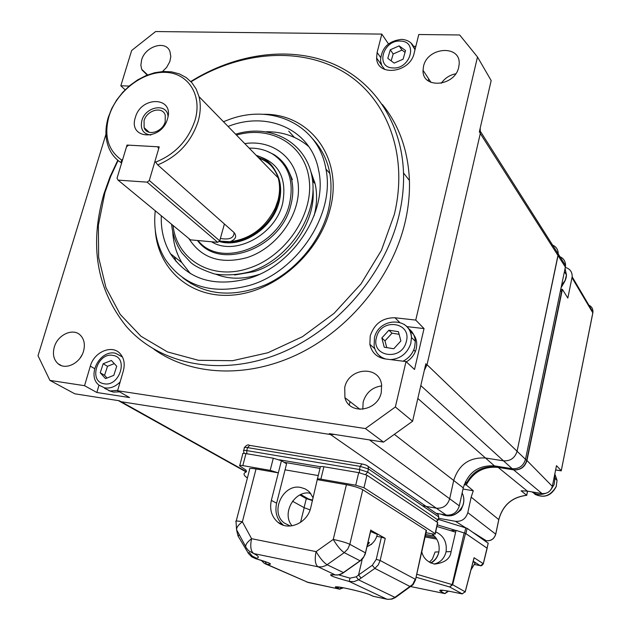 <?xml version="1.0" encoding="UTF-8"?>
<svg xmlns="http://www.w3.org/2000/svg" width="631" height="631" viewBox="0 0 631 631"><rect width="100%" height="100%" fill="white"/><g stroke="black" fill="none" stroke-linecap="round" stroke-linejoin="round"><path stroke-width="0.95" d="M117.942 400.551L121.168 401.718L330.494 434.53L334.667 434.459M424.284 370.5L427.021 364.718L480.294 133.527L480.215 128.046M422.344 505.715L436.321 508.184C443.049 508.657 447.497 505.518 449.674 498.774L453.705 480.467C458.769 464.613 469.361 457.128 485.491 458.003L503.506 460.827C510.432 461.198 514.959 458.011 517.081 451.26L558.246 253.993C558.175 249.119 555.761 245.964 550.997 244.536M147.63 74.931L141.691 69.276L140.863 65.253L141.581 60.063C145.146 46.244 165.827 39.856 169.928 51.466L170.812 56.514L169.842 61.57L166.639 67.391L162.498 71.524M80.161 357.958L82.125 354.701M54.298 347.097C57.642 334.714 73.078 327.615 80.374 335.227C84.223 339.233 85.272 344.55 83.529 351.159C80.318 363.235 65.529 370.468 58.06 363.724C53.667 359.702 52.412 354.157 54.298 347.097M406.017 361.571L414.52 369.474L424.032 328.577L415.75 320.091L394.967 317.764C382.623 317.645 374.372 323.687 370.208 335.897L369.876 344.313C371.683 352.571 376.77 357.438 385.139 358.929L406.017 361.571L395.361 406.979L365.42 428.567L383.506 442.102L329.319 433.623L330.668 434.562L121.018 401.695L119.354 400.772L74.797 393.799L49.912 380.406L38.018 355.742L105.945 134.293M379.83 356.026L380.643 357.777M362.786 409.282L363.156 402.026C366.09 392.569 372.282 387.197 381.731 385.896M344.739 387.458C348.659 367.423 379.42 365.034 381.605 384.918L381.266 392.537C377.622 411.538 349.156 415.324 344.912 397.656L344.739 387.458M441.235 83.308C444.823 78.205 449.643 75.034 455.708 73.795M423.519 66.389C427.361 46.726 461.095 44.478 459.147 64.315L458.721 67.178C454.959 86.628 422.036 89.239 423.046 70.293L423.519 66.389M153.932 349.258C191.019 375.753 247.131 378.829 298.542 353.928C349.882 328.956 391.835 277.348 404.85 223.279C408.328 208.751 409.85 194.482 409.424 180.482C408.131 150.564 399.123 125.254 382.402 104.533M190.799 81.502C234.535 54.187 287.113 46.055 329.713 62.508C372.093 79.135 401.781 120.876 403.517 172.965C403.935 187.084 402.373 201.486 398.831 216.157C384.397 276.157 334.398 332.655 276.307 354.803C218.145 376.983 158.72 363.811 126.184 326.266C96.622 289.179 89.208 245.041 103.926 193.851L110.015 176.822L117.792 160.242M118.092 160.495L110.701 176.396L104.896 192.715L98.357 225.33L98.641 257.464L105.953 287.633L120.19 314.372L140.95 336.236L167.436 351.909L198.489 360.317L232.594 360.695L267.915 352.745L302.438 336.702L334.099 313.331L360.971 283.958L381.432 250.326L394.32 214.469C408.951 154.051 386.622 97.3 343.256 71.745C299.717 46.181 239.89 51.529 191.067 81.785M263.174 114.298C309.892 113.154 344.132 158.215 329.997 209.634C319.041 253.323 275.763 291.341 233.517 295.016C191.201 299.031 157.979 269.776 155.281 230.276M182.816 277.806C205.564 295.489 233.091 297.84 265.406 284.841C295.292 271.354 320.169 242.028 328.207 210.817C334.88 181.444 329.658 157.403 312.526 138.702M388.467 43.894L381.81 34.098L377.117 52.452L376.604 58.028C376.991 77.085 410.142 73.022 414.165 53.114L418.779 34.516L459.668 34.973L477.493 56.979L491.17 80.571L479.347 131.816L480.333 133.354L426.974 364.899L425.83 363.803L412.579 421.24L383.506 442.102M415.845 46.339L413.731 46.308M428.244 80.847L428.717 78.907M479.489 131.216L480.333 133.354M349.29 404.881L350.079 401.655M412.579 421.24L395.361 406.979M424.032 328.577L406.861 326.613M477.493 56.979L415.75 320.091M426.974 364.899L425.089 367.013M331.914 434.033L330.668 434.562M98.996 385.155L96.843 392.498L129.576 397.562L117.595 390.739L123.337 370.91C125.167 363.771 124.039 357.943 119.937 353.423C111.782 344.345 93.995 352.074 90.328 366.146L84.546 385.691L49.912 380.406M96.843 392.498L84.546 385.691M365.42 428.567L117.595 390.739M129.181 86.053L120.829 85.777L131.658 50.488L155.612 31.55L381.81 34.098M125.112 89.807L120.829 85.777M480.294 133.527L558.041 255.594L558.246 253.993L565.565 265.509L565.36 267.087L558.041 255.594L517.081 451.26L525.489 459.336C523.414 465.962 518.974 469.085 512.167 468.699L503.506 460.827C510.432 461.198 514.959 458.011 517.081 451.26L427.021 364.718M558.411 256.178C563.104 257.606 565.486 260.713 565.565 265.509M425.964 506.354L436.321 508.184C443.049 508.657 447.497 505.518 449.674 498.774L453.705 480.467C458.769 464.613 469.361 457.128 485.491 458.003L503.506 460.827L420.798 385.596M417.832 398.469L494.452 465.891L512.167 468.699M494.452 465.891C478.59 464.992 468.186 472.319 463.249 487.889L394.738 434.649M369.443 439.902L459.329 505.857L463.249 487.889M459.329 505.857C457.207 512.482 452.837 515.551 446.227 515.07L330.494 434.53M436.029 513.255L446.227 515.07M464.195 484.545L466.68 482.849C473.132 471.097 482.818 465.812 495.729 466.987L513.405 469.803C520.196 470.182 524.621 467.074 526.688 460.464L525.489 459.313L565.36 267.087M266.976 151.211L273.909 154.548C282.68 160.006 288.493 168.02 291.348 178.581C293.439 186.886 293.281 195.657 290.883 204.917C281.063 248.74 219.391 271.259 197.503 240.498M198.016 240.545C220.566 269.319 279.888 246.5 289.455 203.963C294.322 181.61 288.73 164.975 272.655 154.059C265.73 149.91 257.905 147.938 249.19 148.143M219.367 241.097C239.512 246.705 266.582 231.348 275.897 208.648L278.397 201.494C280.456 193.638 280.527 186.216 278.618 179.228C275.337 168.398 268.546 161.134 258.237 157.427M127.833 145.761L127.036 145.059L159.225 146.857L154.981 161.228L157.703 164.888L234.022 232.508C237.106 236.302 235.781 239.37 230.055 241.72C250.397 239.094 265.509 227.767 275.392 207.749L277.932 200.477C280.014 192.51 280.101 184.986 278.176 177.903C274.674 166.387 267.339 158.854 256.178 155.313M230.055 241.72L219.399 241.074M121.578 163.129L120.939 162.577C115.899 159.272 112.073 154.847 109.455 149.302C105.172 139.743 104.793 129.055 108.311 117.24L111.766 108.469L116.617 100.084L122.682 92.363L129.765 85.564L137.637 79.9L146.045 75.57L154.705 72.723L163.334 71.469L171.64 71.863L179.338 73.898L186.153 77.526L191.84 82.645L196.186 89.089L199.025 96.638C200.926 104.312 200.642 112.531 198.166 121.31C191.248 142.038 177.761 156.559 157.703 164.888M155.541 162.167C175.126 154.335 188.306 140.327 195.082 120.142C202.527 94.879 187.959 72.699 164.999 72.336C142.141 71.611 116.325 92 108.997 116.278C103.76 135.76 107.988 150.367 121.688 160.077L122.753 159.249L127.036 145.059M120.939 162.577L121.688 160.077M167.475 118.896C174.7 96.638 141.123 95.486 135.365 117.461C127.801 139.475 161.544 141.36 167.475 118.896M168.027 116.49C167.412 102.632 145.477 106.253 141.833 120.647C140.09 129.166 143.087 133.969 150.817 135.05M165.196 121.72L165.243 115.228C162.664 105.85 146.763 110.062 144.057 120.75L144.12 127.651C146.944 136.611 162.538 132.297 165.196 121.72M220.385 238.455C229.503 240.001 234.069 238.037 234.077 232.555M561.077 287.768L564.587 281.702M457.704 512.727L461.048 509.856L463.004 505.21M560.778 289.203L562.402 289.361L567.829 298.077L572.159 276.764C572.301 271.929 570.014 268.798 565.305 267.37M526.956 460.527L552.338 486.343C550.76 491.486 547.314 493.884 541.997 493.552L513.673 469.866C520.465 470.253 524.897 467.137 526.956 460.527L562.402 289.361M552.338 486.343L556.495 465.654L561.267 470.726M484.387 540.396L486.115 540.712C491.013 541.106 494.223 538.866 495.745 534.007L498.805 519.423C502.804 505.076 512.096 497.031 526.696 495.28L521.088 490.792L527.35 491.123L541.997 493.552M513.673 469.866L498.159 467.397L527.35 491.123M438.506 518.256L455.44 521.309C461.695 521.774 465.812 518.879 467.808 512.632L471.16 497.133L473.289 490.76L466.254 484.947L464.179 484.6M473.289 490.76L462.996 489.025M466.254 484.947C473.282 471.956 483.914 466.112 498.159 467.397M555.643 469.914L561.235 470.797L592.785 313.252M526.688 460.464L561.598 291.924L560.588 289.921M525.489 459.313L560.541 290.339M560.707 289.542L561.598 291.924M290.299 526.025L284.281 523.02C269.445 512.254 283.043 483.33 300.861 487.495L305.065 488.859L308.165 490.863L309.782 492.401L313.157 497.898M243.716 450.439L244.363 447.963C243.874 447.332 244.931 447.221 247.541 447.616L360.214 466.372L368.425 468.943L438.632 516.821L438.364 514.857L366.919 465.544M436.36 521.663L438.017 519.589L438.703 517.341M292.066 525.82C281.174 513.571 294.63 489.845 310.476 493.213M310.862 493.71L308.985 493.048M411.451 586.294L410.3 586.649L374.869 568.405L361.137 578.059L358.55 574.959L372.29 565.297L376.25 559.358L381.376 537.202L385.249 538.353L370.87 530.285M361.137 578.059L358.518 579.842L394.943 597.36L396.15 596.997M239.196 534.717L238.202 536.279L248.504 553.561L251.879 556.936L255.61 558.632C270.573 563.002 274.225 564.855 266.574 564.209L264.46 563.467L261.226 560.265M310.081 509.911L304.189 507.695L300.553 522.397M292.492 501.227L304.189 507.695M236.223 521.048L249.616 469.48C248.622 468.297 250.759 468.131 256.028 468.975L242.383 521.758C237.106 525.915 235.458 529.078 237.43 531.255L245.64 546.509M385.249 538.353L380.146 560.494L415.23 579.226L412.666 584.472L394.407 597.715L391.551 598.969L388.515 599.34L386.716 599.127L349.132 581.435L350.024 578.162L356.247 576.813L358.518 579.842L354.015 581.632L349.132 581.435C330.975 576.466 326.353 574.297 335.282 574.912L318.063 566.804L253.859 553.6L248.559 550.713L246.508 548.11C244.56 545.989 246.256 542.857 251.58 538.7L316.092 551.62C320.059 558.261 323.742 562.639 327.142 564.753L343.43 572.585L343.95 572.372M236.649 530.15L237.982 535.885M236.538 529.417L236.041 521.742C234.977 520.78 237.09 520.788 242.383 521.758L251.58 538.7C249.986 546.407 250.752 551.376 253.859 553.6C258.765 556.171 259.633 557.709 256.454 558.206L252.242 556.069L249.142 552.425L248.164 553.024M256.454 558.206L255.508 558.609M265.619 563.972L308.18 582.46L266.574 564.209L264.933 561.464M426.028 532.73L431.643 533.771C434.491 534.268 435.705 534.244 435.28 533.716L363.969 487.747L355.718 485.207L320.863 479.158C317.929 478.692 316.738 478.795 317.298 479.45L310.76 507.639C307.494 523.028 288.422 531.405 277.861 522.255C271.582 516.734 269.413 509.438 271.354 500.367L278.342 472.856L270.186 470.363L242.817 465.615C240.206 465.197 239.157 465.284 239.654 465.875L245.948 470.056L246.492 471.412L245.53 472.367C243.511 473.289 243.519 474.693 245.562 476.586L247.399 478.03M355.718 485.207L358.716 472.635L366.942 475.198L363.969 487.747M435.122 533.597L437.583 522.484L366.942 475.198M437.583 522.484L437.662 522.989M312.495 500.588L306.303 498.64L304.079 507.632M299.859 494.972L306.303 498.64M270.186 470.363L273.294 458.216L245.956 453.602C243.353 453.2 242.296 453.303 242.785 453.918L239.78 465.41M273.294 458.216L281.426 460.725L278.342 472.856L256.028 468.975M283.54 525.26L283.106 524.929C276.859 519.439 274.69 512.191 276.615 503.191L286.569 463.832L281.426 460.725M317.432 478.929L320.335 467.114C319.791 466.427 320.982 466.309 323.908 466.759L320.863 479.158M358.716 472.635L323.908 466.759M333.878 574.249C332.024 575.306 331.117 575.59 331.157 575.093C329.571 574.652 330.999 574.604 335.44 574.959L338.666 574.786L342.27 573.358L360.08 560.793L344.266 552.646C340.937 550.469 337.262 546.067 333.247 539.442L346.411 484.695L317.638 479.694M346.411 484.695C353.778 486.115 359.236 487.787 362.778 489.727L349.834 544.316L365.578 552.93M339.935 589.212L337.096 588.092C326.913 583.746 363.18 591.397 371.194 595.317L373.236 596.263L387.544 599.324L391.93 599.103L395.4 597.525L413.1 584.661L415.443 580.078L426.162 530.269L362.778 489.727M426.162 530.269L426.351 531.263M376.786 536.334L381.376 537.202M356.247 576.813L358.55 574.959L362.265 559.082M346.017 570.708L346.419 570.59M370.799 530.001L365.499 552.677L363.898 556.652L360.23 560.849L343.611 572.617C341.095 574.494 338.366 575.275 335.44 574.959L335.787 574.999M431.707 533.787C437.725 538.29 440.091 544.466 438.813 552.314C437.638 557.205 435.027 560.785 430.973 563.065M446.046 551.951C447.229 542.352 443.782 535.648 435.698 531.854M416.752 574.257L452.632 584.732L465.181 591.807L474.062 557.717L483.33 563.72L487.164 548.236L465.52 533.392L456.055 530.379L450.708 530.671L455.637 532.17L436.889 526.475M425.081 536.942L436.739 539.119L425.081 536.942M488.213 543.252L467.098 528.313L465.938 533.684L487.1 548.189L488.189 543.046M438.261 519.36L467.098 528.313M437.251 524.818L456.016 530.529M425.633 534.465L434.483 536.113M430.602 562.899C434.83 560.714 437.583 557.118 438.853 552.109M429.411 562.284L432.377 559.082L435.106 551.999L438.892 551.912M421.768 551.809C423.267 558.143 427.55 562.237 434.625 564.09C444.839 562.805 450.329 558.656 451.086 551.636L446.093 551.746C444.334 558.49 440.359 562.576 434.175 564.019M465.52 533.392L452.632 584.732L449.698 586.988L416.089 577.223M474.062 557.717L473.731 559.295M488.244 543.094L483.283 563.68L480.514 565.652M456.055 530.379L451.086 551.636M425.349 535.751L435.808 537.707M464.179 532.856L452.175 584.574L449.698 586.988L462.294 593.897M554.491 475.608L554.988 478.306L554.128 484.537L550.902 489.703M545.152 493.497C540.412 495.098 536.034 494.562 532.012 491.896M108.745 390.628L113.414 392.096L119.535 391.843M104.628 388.349L110.133 390.983L117.713 390.344M114.29 363.614L107.491 366.311L104.572 375.311L107.033 378.024M113.793 375.358L116.727 366.264L111.395 360.482L103.169 363.748L100.226 372.795L105.519 378.616L113.793 375.358M104.572 375.311L100.226 372.795M107.491 366.311L103.169 363.748M461.111 497.685L459.589 504.65M565.06 268.554L566.48 274.935L564.406 271.709L563.483 276.133M406.348 361.878C410.458 359.425 413.447 356.01 415.308 351.633L416.137 349.211C417.84 341.403 415.742 335.345 409.834 331.03M403.028 361.192C408.005 358.684 411.593 354.874 413.794 349.763L414.654 347.231L415.308 341.253C414.922 335.747 412.595 331.48 408.328 328.459M399.115 334.288L392.017 333.192L384.989 340.89L386.74 347.618M398.421 331.677L388.909 330.21L381.842 337.956L384.24 347.216L393.768 348.746L400.882 340.945L398.421 331.677M392.017 333.192L388.909 330.21M384.989 340.89L381.842 337.956M415.182 49.005L414.559 48.437M405.039 52.357L401.971 50.109L393.16 53.99L391.173 60.868M390.289 49.778L387.805 58.367L394.186 63.1L403.083 59.196L405.559 50.567L399.139 45.874L390.289 49.778L393.16 53.99M401.971 50.109L399.139 45.874M367.999 542.557L369.443 542.605L367.4 545.145M368.086 542.21L369.443 542.605M367.029 546.714L371.375 544.174M370.586 531.499L377.314 534.362L377.062 535.419M371.052 544.427L371.541 544.443M473.092 561.74L475.214 562.82L475.08 563.459M313.015 189.418C315.934 222.696 288.138 261.518 253.922 271.661L234.582 274.998M223.461 121.728L228.611 119.716C271.945 103.121 318.71 124.812 325.935 169.1C335.392 213.735 297.785 271.496 249.584 285.401C212.04 295.166 183.921 286.458 165.227 259.294C156.669 245.112 153.341 228.935 155.25 210.778M190.972 283.658L188.819 281.481M176.096 261.55L174.345 256.746M266.306 131.737C282.877 131.658 297.059 136.619 308.851 146.644M228.051 126.445L229.4 125.948C268.987 110.89 311.525 130.42 318.655 170.417C328.033 211.598 293.431 265.477 248.701 278.452C213.68 287.586 187.596 279.328 170.441 253.678C163.863 242.501 160.818 229.865 161.291 215.77M259.317 274.359L257.7 274.895C242.627 279.486 228.698 279.273 215.92 274.256M310.902 171.75L315.121 183.755C317.377 193.922 317.022 204.602 314.064 215.786M190.42 273.633L181.846 262.646C176.364 253.425 173.32 243.101 172.72 231.672M316.596 144.483L318.915 146.502M244.765 143.6C272.907 139.317 297.516 158.539 298.439 187.431C299.678 216.244 276.086 248.456 246.879 257.653C220.676 264.578 201.336 258.205 188.866 238.518M289.432 172.823L292.374 179.661M149.302 180.482L158.704 148.616L157.6 146.771L128.621 145.154L126.508 146.794L117.019 178.25L118.084 180.119L147.141 182.146L149.302 180.482L219.722 240.829L224.399 223.981M118.084 180.119L190.499 239.859L217.742 242.336L147.141 182.146M219.722 240.829L217.742 242.336M312.432 179.488L314.672 181.909M288.722 131.13L294.291 137.329M121.168 401.718L246.39 471.688M380.54 57.334L377.117 52.452M399.518 322.267L394.967 317.764M94.611 368.622L90.328 366.146M256.525 155.676C278.594 161.978 287.294 177.91 282.633 203.458C275.297 234.992 234.716 256.47 211.566 241.776M218.957 241.405C241.428 248.701 272.734 228.469 279.052 202.141C281.103 194.293 281.174 186.871 279.265 179.89C275.984 169.069 269.192 161.804 258.891 158.105M472.698 532.225L486.327 540.751M467.808 512.632L495.753 534.205M471.16 497.133L498.813 519.636M526.688 495.272L527.532 491.155M572.009 277.743L592.84 312.881L592.951 312.116C593.069 308.551 591.444 306.122 588.068 304.828M465.56 527.713L455.44 521.309M466.68 482.849L465.339 481.784M495.729 466.987L494.483 465.899M513.405 469.803L512.206 468.707M365.594 474.52L367.684 472.067L368.425 468.943L368.165 466.735C367.96 465.93 366.556 465.157 363.953 464.4L361.957 463.966L360.214 466.372L359.465 469.503L246.76 450.605C244.15 450.211 243.093 450.321 243.582 450.944L244.079 453.366M249.663 445.431L247.541 447.616L246.76 450.605L246.816 453.744M300.766 494.546L308.504 498.955L300.679 494.586M320.201 466.711L279.391 459.81M359.465 472.769L359.465 469.503L367.684 472.067L438.088 520.11M308.504 498.955L312.605 500.123M318.253 475.569L285.046 469.843M284.005 462.278L320.027 468.391M426.517 530.521L415.466 579.992M318.063 566.804C315.177 564.587 314.522 559.531 316.092 551.62L333.247 539.442C340.661 540.988 346.19 542.613 349.834 544.316L347.784 549.009L344.266 552.646L325.943 565.51L322.055 566.875L318.063 566.804M342.168 587.54L339.233 589.054L308.725 582.618M337.096 588.092L339.644 587.145M371.194 595.317L370.208 594.923C364.473 592.091 333.294 585.032 336.418 587.256L338.263 586.988M372.826 596.137L371.012 595.27M386.929 599.205L373.749 596.413M245.53 472.367L246.082 470.229M242.817 465.615L245.956 453.602M276.615 503.191L271.354 500.367M376.25 559.358L380.146 560.494L378.214 564.958L374.869 568.405L372.29 565.297M338.658 574.857L350.024 578.162M370.918 530.079L365.231 554.128L363.243 557.907L360.467 560.683M464.637 533.006L465.765 527.768M442.015 590.214L440.399 590.529C440.193 589.851 443.782 590.23 451.181 591.641L462.152 593.889L465.181 591.807L462.089 593.866L451.299 591.657M474.062 558.017L465.205 592.004M441.345 590.521L440.304 590.308M446.283 590.742L447.892 591.633L444.879 593.597L411.317 586.688L445.021 593.605M474.757 564.556L480.112 565.597L473.234 561.211M442.899 590.285L440.422 591.215L444.823 593.574L447.963 591.026M448.049 591.042L447.852 591.768M474.749 564.579L480.23 565.636C481.137 566.157 482.171 565.518 483.33 563.72L483.299 563.846M440.422 591.215C438.111 589.662 441.676 589.796 451.126 591.618M554.83 473.92L557.047 480.333L556.187 486.533C549.727 497.22 541.65 499.011 531.972 491.888M115.292 353.194C99.737 349.637 86.368 375.682 99.067 385.21L104.588 387.852C110.188 388.72 115.378 386.74 120.15 381.913M113.028 355.434C97.671 351.917 88.032 381.298 103.87 383.711C119.417 387.426 128.992 357.532 113.028 355.434M122.485 357.02L115.757 353.36M462.144 492.961L462.768 494.325C464.211 498.111 464.164 501.984 462.633 505.928C457.507 515.219 450.345 517.964 441.164 514.17M561.527 285.598C564.65 282.57 566.307 279.012 566.48 274.935L565.1 280.456L561.598 285.259M374.459 337.664L374.104 346.04C375.429 352.642 379.27 356.957 385.62 358.984M390.636 359.623C400.661 358.716 407.381 353.336 410.805 343.493L411.475 337.475C411.065 331.717 408.572 327.331 404.006 324.318M376.565 337.128C370.326 356.594 401.513 361.776 406.254 341.789C412.224 322.094 381.171 317.503 376.565 337.128M415.001 49.723L411.01 42.995M392.79 67.927C410.371 69.591 418.416 41.22 400.519 41.086C383.167 39.587 375.011 67.493 392.79 67.927M401.805 39.374C388.404 40.81 381.305 47.98 380.517 60.892L381.858 65.734L384.934 69.56M236.467 135.081C271.243 124.954 305.428 144.862 309.237 180.166C313.552 215.313 284.81 257.093 248.243 268.427C211.566 280.787 176.672 259.507 173.028 225.448M480.57 131.65L558.246 253.993M119.677 401.355L246.177 471.964M374.782 348.738L369.876 344.313M381.487 64.946L376.604 58.028M409.424 180.482L403.517 172.965M423.046 70.293L431.036 82.432M344.912 397.656L360.056 409.377M58.06 363.724L61.444 365.625M141.951 69.875L146.7 74.561M275.897 208.648L275.392 207.749M199.025 96.638L278.176 177.903M149.176 132.281L144.12 127.651M279.265 179.89L278.618 179.228M272.655 154.059L273.909 154.548M526.767 495.335C512.175 497.102 502.868 505.147 498.853 519.455L495.785 534.039C494.302 538.913 491.107 541.146 486.193 540.743L484.427 540.42M526.727 495.303L527.579 491.163M555.627 469.969L561.298 470.852M572.159 276.764L592.951 312.116L561.251 470.813M561.653 291.498L560.62 289.96M244.497 447.45C246.54 445.068 248.157 444.358 249.34 445.328M361.855 463.951L249.458 445.344M436.652 521.861L438.182 519.715L438.79 516.947M312.597 500.146L307.999 498.805M289.976 525.938L284.281 523.02M264.452 563.459L261.131 560.233M251.217 556.455L255.571 558.632L268.475 562.765M306.634 581.987L339.462 589.141L343.579 587.8M435.28 533.716L437.74 522.61M283.106 524.929L277.861 522.255M554.988 478.306L557.047 480.333L556.226 486.572C551.328 495.863 544.206 498.443 534.875 494.302M122.398 356.854L115.418 353.218M441.605 514.415C450.747 517.933 457.79 515.125 462.72 505.991C464.235 502.031 464.25 498.143 462.768 494.325L461.979 493.718M415.308 351.633L413.794 349.763M415.308 341.253L411.475 337.475C411.018 316.951 379.468 316.967 374.617 337.12M414.969 49.881C413.163 43.492 408.809 39.99 401.892 39.382M367.045 546.667C372.479 544.379 375.902 540.278 377.314 534.362M470.947 569.99L475.214 562.82M312.621 181.065L315.121 183.755M170.441 253.678L181.846 262.646M325.935 169.1L329.926 173.572M171.593 224.265C172.665 235.04 176.12 244.591 181.949 252.928L190.601 262.346C194.924 266.266 202.898 270.147 214.524 273.972C225.945 275.684 237.753 274.95 249.971 271.78C287.941 260.075 317.574 216.457 312.487 179.89C307.896 143.15 271.63 122.998 235.615 134.206"/></g></svg>
